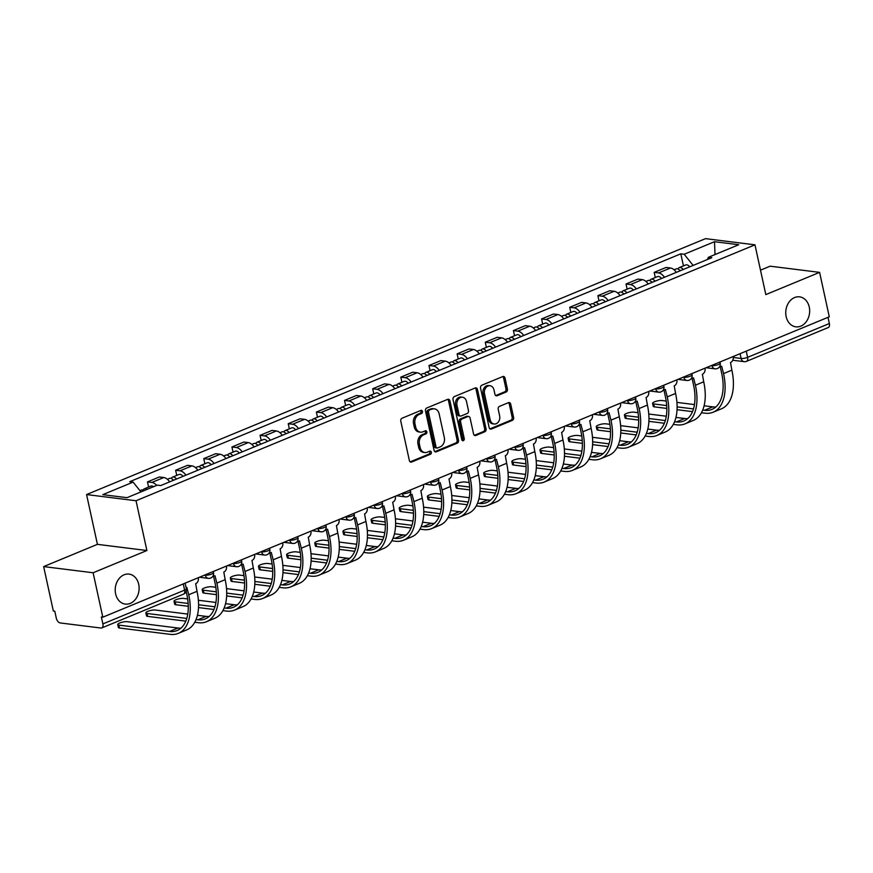<?xml version="1.0" encoding="UTF-8"?>
<svg xmlns="http://www.w3.org/2000/svg" width="873" height="873" viewBox="0 0 873 873"><rect width="100%" height="100%" fill="white"/><g stroke="black" fill="none" stroke-linecap="round" stroke-linejoin="round"><path stroke-width="1.31" d="M422.456 411.445A1.626 1.277 97.1 0 0 420.884 410.419L402.071 418.211A2.313 1.822 97.1 0 0 400.772 421.124L409.372 460.573A2.313 1.822 97.1 0 0 411.62 462.035L430.444 454.255A1.626 1.277 97.1 0 0 429.767 451.177L427.334 452.192A7.421 5.838 97.1 0 1 424.889 452.53A7.421 5.838 97.1 0 1 420.142 447.522L419.422 444.237A7.421 5.838 97.1 0 1 423.558 434.874L426.002 433.87A1.626 1.277 97.1 0 0 425.326 430.804L422.892 431.808A7.421 5.838 97.1 0 1 420.448 432.157A7.421 5.838 97.1 0 1 415.701 427.137L414.981 423.852A7.421 5.838 97.1 0 1 419.116 414.5L421.55 413.496A1.626 1.277 97.1 0 0 422.456 411.445M420.448 432.157L419.007 431.971A7.421 5.838 97.1 0 1 414.249 426.962L413.54 423.678A7.421 5.838 97.1 0 1 417.676 414.315L420.109 413.311A1.626 1.277 97.1 0 0 420.644 410.528M410.157 461.861A2.313 1.822 97.1 0 0 410.179 461.85L429.003 454.069A1.626 1.277 97.1 0 0 429.527 451.286M424.889 452.53L423.449 452.356A7.421 5.838 97.1 0 1 418.702 447.336L417.981 444.051A7.421 5.838 97.1 0 1 422.117 434.699L424.551 433.695A1.626 1.277 97.1 0 0 425.086 430.902M786.158 316.615A15.114 11.906 97.1 0 0 795.838 326.829A15.114 11.906 97.1 0 0 809.26 307.067A15.114 11.906 97.1 0 0 799.581 296.853A15.114 11.906 97.1 0 0 786.158 316.615M115.618 593.88A15.114 11.906 97.1 0 0 125.297 604.094A15.114 11.906 97.1 0 0 138.72 584.332A15.114 11.906 97.1 0 0 129.04 574.107A15.114 11.906 97.1 0 0 115.618 593.88M506.133 392.021A2.313 1.822 97.1 0 0 507.42 389.096L505.009 378.031A2.313 1.822 97.1 0 0 502.761 376.569L481.863 385.211A2.313 1.822 97.1 0 0 480.565 388.136L489.164 427.584A2.313 1.822 97.1 0 0 491.412 429.036L512.309 420.393A2.313 1.822 97.1 0 0 513.608 417.469L510.694 404.101A2.313 1.822 97.1 0 0 508.446 402.649L499.498 406.349A2.313 1.822 97.1 0 0 498.21 409.273L499.651 415.897A6.198 4.889 97.1 0 1 494.151 424.005A6.198 4.889 97.1 0 1 490.179 419.815L484.515 393.854A6.198 4.889 97.1 0 1 490.015 385.735A6.198 4.889 97.1 0 1 493.987 389.925L494.936 394.258A2.313 1.822 97.1 0 0 497.184 395.72L506.133 392.021L504.681 391.835A2.313 1.822 97.1 0 0 505.98 388.911L503.568 377.845A2.313 1.822 97.1 0 0 502.783 376.558M146.893 550.525L97.427 544.348L43.65 566.588L93.116 572.764L146.893 550.525L136.035 500.742L754.97 244.822L765.828 294.605L819.594 272.365L829.285 316.801L102.807 617.189L101.366 617.004L102.872 623.922L184.618 590.126A4.725 1.189 -12.3 0 0 186.342 588.762L185.12 583.153M93.116 572.764L102.807 617.189M449.922 400.805A2.313 1.822 97.1 0 0 447.674 399.343L426.777 407.986A2.313 1.822 97.1 0 0 425.478 410.91L434.077 450.359A2.313 1.822 97.1 0 0 436.325 451.81L457.234 443.168A2.313 1.822 97.1 0 0 458.521 440.254L449.922 400.805L448.482 400.631A2.313 1.822 97.1 0 0 447.696 399.343M454.32 396.604L475.218 387.961A2.313 1.822 97.1 0 1 477.466 389.413L486.065 428.861A2.313 1.822 97.1 0 1 484.777 431.786L475.829 435.485A2.313 1.822 97.1 0 1 473.581 434.023L470.089 418.025A2.313 1.822 97.1 0 0 467.841 416.574L461.904 419.018A2.313 1.822 97.1 0 0 460.617 421.943L464.25 438.595A1.626 1.277 97.1 0 1 461.762 439.621L453.022 399.528A2.313 1.822 97.1 0 1 454.32 396.604M43.65 566.588L53.34 611.013L54.781 611.187L56.287 618.106A4.725 2.652 -112.5 0 0 60.15 622.94L100.962 628.036A4.725 2.652 -112.5 0 0 101.792 627.927A4.725 2.652 -112.5 0 0 102.872 623.922M97.427 544.348L86.569 494.565L705.504 238.645L754.97 244.822M819.594 272.365L770.128 266.189L760.492 270.172M827.997 317.325L829.35 323.534A4.725 2.652 67.5 0 1 828.27 327.539L746.524 361.335A4.725 2.652 -112.5 0 0 747.604 357.341L829.35 323.534M169.689 481.863A10.858 6.1 -112.5 0 0 163.775 477.52L151.869 482.442A10.858 6.1 67.5 0 1 156.682 485.41M151.869 482.442L147.472 481.896L148.596 487.047M163.775 477.52L159.377 476.974L147.472 481.896M176.739 475.403L175.626 470.252L180.024 470.809A10.858 6.1 67.5 0 1 185.927 475.141M197.833 470.22A10.858 6.1 -112.5 0 0 191.929 465.887L187.531 465.331L175.626 470.252M204.893 463.759L203.769 458.62L208.167 459.165A10.858 6.1 67.5 0 1 214.081 463.508M225.987 458.576A10.858 6.1 -112.5 0 0 220.083 454.244L215.686 453.698L203.769 458.62M233.047 452.127L231.923 446.976L236.321 447.533A10.858 6.1 67.5 0 1 242.225 451.865M254.141 446.943A10.858 6.1 -112.5 0 0 248.227 442.6L243.829 442.054L231.923 446.976M261.191 440.483L260.067 435.343L264.464 435.889A10.858 6.1 67.5 0 1 270.379 440.221M282.285 435.3A10.858 6.1 -112.5 0 0 276.381 430.967L271.983 430.411L260.067 435.343M289.345 428.85L288.221 423.7L292.619 424.245A10.858 6.1 67.5 0 1 298.522 428.588M310.439 423.667A10.858 6.1 -112.5 0 0 304.524 419.324L300.126 418.778L288.221 423.7M317.488 417.207L316.375 412.056L320.773 412.613A10.858 6.1 67.5 0 1 326.677 416.945M338.582 412.023A10.858 6.1 -112.5 0 0 332.678 407.68L328.281 407.134L316.375 412.056M345.643 405.563L344.519 400.423L348.916 400.969A10.858 6.1 67.5 0 1 354.82 405.312M366.736 400.38A10.858 6.1 -112.5 0 0 360.833 396.047L356.424 395.491L344.519 400.423M373.797 393.93L372.673 388.78L377.071 389.325A10.858 6.1 67.5 0 1 382.974 393.668M394.88 388.747A10.858 6.1 -112.5 0 0 388.976 384.404L384.578 383.858L372.673 388.78M401.94 382.287L400.816 377.136L405.214 377.693A10.858 6.1 67.5 0 1 411.128 382.025M423.034 377.103A10.858 6.1 -112.5 0 0 417.13 372.76L412.733 372.214L400.816 377.136M430.094 370.643L428.97 365.503L433.368 366.049A10.858 6.1 67.5 0 1 439.272 370.392M451.188 365.46A10.858 6.1 -112.5 0 0 445.274 361.127L440.876 360.582L428.97 365.503M458.238 359.01L457.114 353.86L461.522 354.405A10.858 6.1 67.5 0 1 467.426 358.748M479.332 353.827A10.858 6.1 -112.5 0 0 473.428 349.484L469.03 348.938L457.114 353.86M486.392 347.367L485.268 342.227L489.666 342.773A10.858 6.1 67.5 0 1 495.569 347.105M507.486 342.183A10.858 6.1 -112.5 0 0 501.571 337.851L497.174 337.294L485.268 342.227M514.535 335.734L513.422 330.583L517.82 331.129A10.858 6.1 67.5 0 1 523.724 335.472M535.629 330.54A10.858 6.1 -112.5 0 0 529.725 326.207L525.328 325.662L513.422 330.583M542.69 324.09L541.566 318.94L545.963 319.496A10.858 6.1 67.5 0 1 551.878 323.828M563.783 318.907A10.858 6.1 -112.5 0 0 557.88 314.564L553.482 314.018L541.566 318.94M570.844 312.447L569.72 307.307L574.118 307.853A10.858 6.1 67.5 0 1 580.021 312.185M591.938 307.263A10.858 6.1 -112.5 0 0 586.023 302.931L581.625 302.374L569.72 307.307M598.987 300.814L597.863 295.663L602.261 296.209A10.858 6.1 67.5 0 1 608.175 300.552M620.081 295.631A10.858 6.1 -112.5 0 0 614.177 291.287L609.78 290.742L597.863 295.663M627.141 289.17L626.017 284.02L630.415 284.576A10.858 6.1 67.5 0 1 636.319 288.908M648.235 283.987A10.858 6.1 -112.5 0 0 642.321 279.644L637.923 279.098L626.017 284.02M655.285 277.527L654.172 272.387L658.569 272.933A10.858 6.1 67.5 0 1 664.473 277.276M676.379 272.343A10.858 6.1 -112.5 0 0 670.475 268.011L666.077 267.454L654.172 272.387M693.129 265.425L684.192 254.25L714.507 241.712L738.744 244.735L708.429 257.273L711.811 257.699L160.73 485.563L157.336 485.137L127.022 497.675L102.796 494.653L133.111 482.114L140.946 491.914M684.192 254.25L680.809 253.825L129.728 481.689L133.111 482.114M136.035 500.742L86.569 494.565M683.439 265.894L680.809 253.825M708.429 257.273L707.37 259.532M715.02 254.545L714.507 241.712M434.863 451.647A2.313 1.822 97.1 0 0 434.885 451.636L455.782 442.993A2.313 1.822 97.1 0 0 457.081 440.068L448.482 400.631M429.396 410.255A1.626 1.277 97.1 0 0 428.49 412.296L436.031 446.921A1.626 1.277 97.1 0 0 437.613 447.936L440.178 446.878A7.421 5.838 97.1 0 0 444.313 437.526L439.152 413.857A7.421 5.838 97.1 0 0 434.405 408.848A7.421 5.838 97.1 0 0 431.96 409.186L427.945 410.07A1.626 1.277 97.1 0 0 427.039 412.121L428.49 412.296M437.078 448.013L435.627 447.838A1.626 1.277 97.1 0 1 434.59 446.736L427.039 412.121M434.405 408.848L432.964 408.662A7.421 5.838 97.1 0 0 430.52 409.011L431.96 409.186M427.945 410.07L430.52 409.011M475.829 435.485L474.388 435.3A2.313 1.822 97.1 0 0 474.388 435.3L483.326 431.6A2.313 1.822 97.1 0 0 484.624 428.676L476.025 389.238A2.313 1.822 97.1 0 0 475.239 387.95M468.605 416.465L467.164 416.279A2.313 1.822 97.1 0 0 466.4 416.388L460.464 418.844A2.313 1.822 97.1 0 0 459.176 421.768L462.799 438.421L464.25 438.595M462.123 440.341A1.626 1.277 97.1 0 0 462.799 438.421M466.477 401.427A6.198 4.889 97.1 0 0 462.504 397.237A6.198 4.889 97.1 0 0 456.994 405.345L458.991 414.5A2.313 1.822 97.1 0 0 461.239 415.952L467.175 413.496A2.313 1.822 97.1 0 0 468.463 410.572L466.477 401.427M462.504 397.237L461.064 397.051A6.198 4.889 97.1 0 0 455.553 405.17L456.994 405.345M460.475 416.061L459.034 415.886A2.313 1.822 97.1 0 1 457.55 414.315L455.553 405.17M495.722 395.545A2.313 1.822 97.1 0 0 495.744 395.534L504.681 391.835M490.015 385.735L488.574 385.56A6.198 4.889 97.1 0 0 483.075 393.668L484.515 393.854M494.151 424.005L492.699 423.831A6.198 4.889 97.1 0 1 488.738 419.64L483.075 393.668M491.412 429.036L489.971 428.861A2.313 1.822 97.1 0 0 489.971 428.861L510.869 420.219A2.313 1.822 97.1 0 0 512.167 417.294L509.254 403.926A2.313 1.822 97.1 0 0 508.468 402.639M147.068 489.382A5.904 3.317 -112.5 0 0 144.372 488.793A5.904 3.317 -112.5 0 0 143.139 490.157M153.561 486.698A5.904 3.317 -112.5 0 0 150.876 486.097L144.372 488.793M144.001 490.659A5.904 3.317 -112.5 0 0 141.306 490.059L139.92 490.626M186.08 587.584A4.725 3.721 97.1 0 0 186.822 587.376L188.721 594.742A45.56 25.601 67.5 0 1 178.299 633.372A45.56 25.601 67.5 0 1 170.279 634.355L119.514 628.014A5.434 1.364 167.7 0 1 118.368 627.458L117.735 624.555A5.434 1.364 -12.3 0 0 118.881 625.112L169.646 631.452A42.493 23.877 -112.5 0 0 177.121 630.535A42.493 23.877 -112.5 0 0 186.844 594.513L186.167 591.381M180.984 628.124A42.493 23.877 -112.5 0 1 177.95 628.025L127.185 621.685A5.434 1.364 -12.3 0 0 121.14 622.482A5.434 1.364 -12.3 0 0 117.735 624.555M198.291 577.708L198.302 577.762A4.725 3.721 97.1 0 1 195.661 583.721L197.025 591.316A45.56 25.601 67.5 0 1 186.604 629.946L178.299 633.372M174.316 479.943A2.837 1.593 -112.5 0 0 173.694 479.986A2.837 1.593 -112.5 0 0 173.378 480.205M176.521 479.037A5.904 3.317 -112.5 0 0 172.527 477.149A5.904 3.317 -112.5 0 0 171.294 478.513M183.014 476.352A5.904 3.317 -112.5 0 0 179.02 474.465L172.527 477.149M173.454 480.303A5.904 3.317 -112.5 0 0 169.46 478.415L167.365 479.288M202.471 468.31A2.837 1.593 -112.5 0 0 201.849 468.343A2.837 1.593 -112.5 0 0 201.521 468.572M204.664 467.393A5.904 3.317 -112.5 0 0 200.67 465.505A5.904 3.317 -112.5 0 0 199.448 466.869M211.168 464.709A5.904 3.317 -112.5 0 0 207.174 462.821L200.67 465.505M201.598 468.659A5.904 3.317 -112.5 0 0 197.604 466.771L195.508 467.644M213.514 576.082A11.916 6.7 67.5 0 1 213.088 576.3A11.916 6.7 67.5 0 1 212.739 576.42M185.807 621.14L147.668 616.382A5.434 1.364 167.7 0 1 146.511 615.814L145.878 612.911A5.434 1.364 -12.3 0 0 147.035 613.479L186.778 618.433M187.76 614.09L155.339 610.041A5.434 1.364 -12.3 0 0 149.294 610.838A5.434 1.364 -12.3 0 0 145.878 612.911M213.416 575.962L213.056 575.918A4.725 3.721 97.1 0 0 213.416 575.962A4.725 3.721 97.1 0 0 214.976 575.744L216.875 583.109A45.56 25.601 67.5 0 1 206.443 621.74A45.56 25.601 67.5 0 1 198.433 622.711L194.755 622.253M196.021 619.59L197.8 619.819A42.493 23.877 -112.5 0 0 205.275 618.902A42.493 23.877 -112.5 0 0 214.998 582.869L213.492 575.973M226.434 566.064L226.445 566.13A4.725 3.721 97.1 0 1 223.815 572.088L225.169 579.672A45.56 25.601 67.5 0 1 214.747 618.302L206.443 621.74M197.407 615.301L206.104 616.382A42.493 23.877 -112.5 0 0 209.138 616.48M188.284 606.299L175.811 604.738A5.434 1.364 167.7 0 1 174.665 604.181L174.033 601.279A5.434 1.364 -12.3 0 0 175.189 601.835L188.153 603.45M187.651 598.922L183.483 598.409A5.434 1.364 -12.3 0 0 177.437 599.205A5.434 1.364 -12.3 0 0 174.033 601.279M241.221 564.253A4.725 3.721 97.1 0 0 241.559 564.318A4.725 3.721 97.1 0 0 243.12 564.1L245.018 571.466A45.56 25.601 67.5 0 1 234.597 610.096A45.56 25.601 67.5 0 1 226.587 611.078L222.899 610.62M224.175 607.957L225.954 608.175A42.493 23.877 -112.5 0 0 233.429 607.259A42.493 23.877 -112.5 0 0 243.152 571.237L241.646 564.329M254.589 554.431L254.6 554.486A4.725 3.721 97.1 0 1 251.959 560.444L253.323 568.028A45.56 25.601 67.5 0 1 242.901 606.659L234.597 610.096M213.961 609.496L198.498 607.575M198.378 600.264L215.915 602.457M225.55 603.658L234.248 604.738A42.493 23.877 -112.5 0 0 237.281 604.847M198.564 604.76L214.922 606.8M230.614 456.666A2.837 1.593 -112.5 0 0 230.003 456.71A2.837 1.593 -112.5 0 0 229.675 456.928M232.818 455.761A5.904 3.317 -112.5 0 0 228.824 453.873A5.904 3.317 -112.5 0 0 227.591 455.237M239.311 453.065A5.904 3.317 -112.5 0 0 235.317 451.177L228.824 453.873M229.752 457.026A5.904 3.317 -112.5 0 0 225.758 455.139L223.663 456.001M241.232 564.656L241.679 564.471A11.916 6.7 67.5 0 1 241.232 564.656A11.916 6.7 67.5 0 1 240.883 564.787M258.768 445.023A2.837 1.593 -112.5 0 0 258.146 445.066A2.837 1.593 -112.5 0 0 257.819 445.285M260.972 444.117A5.904 3.317 -112.5 0 0 256.978 442.229A5.904 3.317 -112.5 0 0 255.745 443.593M267.465 441.432A5.904 3.317 -112.5 0 0 263.471 439.545L256.978 442.229M257.895 445.383A5.904 3.317 -112.5 0 0 253.912 443.495L251.817 444.368M269.386 553.024L269.822 552.838A11.916 6.7 67.5 0 1 269.386 553.024A11.916 6.7 67.5 0 1 269.037 553.144M286.922 433.39A2.837 1.593 -112.5 0 0 286.3 433.423A2.837 1.593 -112.5 0 0 285.973 433.652M289.116 432.473A5.904 3.317 -112.5 0 0 285.122 430.585A5.904 3.317 -112.5 0 0 283.889 431.96M295.609 429.789A5.904 3.317 -112.5 0 0 291.626 427.901L285.122 430.585M286.049 433.75A5.904 3.317 -112.5 0 0 282.055 431.862L279.96 432.724M297.966 541.162A11.916 6.7 67.5 0 1 297.529 541.38A11.916 6.7 67.5 0 1 297.191 541.5M216.428 594.655L203.966 593.094A5.434 1.364 167.7 0 1 202.809 592.538L202.176 589.635A5.434 1.364 -12.3 0 0 203.333 590.192L216.308 591.818M215.806 587.289L211.637 586.765A5.434 1.364 -12.3 0 0 205.592 587.562A5.434 1.364 -12.3 0 0 202.176 589.635M269.713 552.674L269.353 552.631A4.725 3.721 97.1 0 0 269.713 552.674A4.725 3.721 97.1 0 0 271.274 552.456L273.173 559.822A45.56 25.601 67.5 0 1 262.751 598.452A45.56 25.601 67.5 0 1 254.73 599.435L251.053 598.976M252.319 596.314L254.098 596.532A42.493 23.877 -112.5 0 0 261.573 595.615A42.493 23.877 -112.5 0 0 271.296 559.593L269.79 552.685M282.732 542.788L282.743 542.842A4.725 3.721 97.1 0 1 280.113 548.801L281.477 556.396A45.56 25.601 67.5 0 1 271.045 595.026L262.751 598.452M242.105 597.863L226.653 595.932M226.522 588.62L244.058 590.814M253.705 592.014L262.402 593.105A42.493 23.877 -112.5 0 0 265.436 593.204M226.718 593.116L243.076 595.157M244.582 583.011L232.12 581.462A5.434 1.364 167.7 0 1 230.963 580.894L230.33 578.002A5.434 1.364 -12.3 0 0 231.487 578.559L244.451 580.174M243.96 575.645L239.78 575.121A5.434 1.364 -12.3 0 0 233.735 575.918A5.434 1.364 -12.3 0 0 230.33 578.002M297.857 541.042L297.507 540.998A4.725 3.721 97.1 0 0 297.857 541.042A4.725 3.721 97.1 0 0 299.417 540.824L301.327 548.189A45.56 25.601 67.5 0 1 290.895 586.82A45.56 25.601 67.5 0 1 282.885 587.802L279.207 587.343M280.473 584.67L282.252 584.899A42.493 23.877 -112.5 0 0 289.727 583.982A42.493 23.877 -112.5 0 0 299.45 547.949L297.944 541.053M310.886 531.144L310.897 531.21A4.725 3.721 97.1 0 1 308.267 537.168L309.62 544.752A45.56 25.601 67.5 0 1 299.199 583.382L290.895 586.82M270.259 586.22L254.796 584.288M254.676 576.988L272.212 579.17M281.848 580.381L290.545 581.462A42.493 23.877 -112.5 0 0 293.59 581.56M254.861 581.473L271.23 583.524M272.725 571.379L260.263 569.818A5.434 1.364 167.7 0 1 259.106 569.261L258.473 566.359A5.434 1.364 -12.3 0 0 259.63 566.915L272.605 568.541M272.103 564.002L267.935 563.489A5.434 1.364 -12.3 0 0 261.889 564.285A5.434 1.364 -12.3 0 0 258.473 566.359M325.662 529.333A4.725 3.721 97.1 0 0 326.011 529.398A4.725 3.721 97.1 0 0 327.571 529.18L329.47 536.546A45.56 25.601 67.5 0 1 319.049 575.176A45.56 25.601 67.5 0 1 311.028 576.158L307.351 575.7M308.627 573.037L310.395 573.255A42.493 23.877 -112.5 0 0 317.87 572.339A42.493 23.877 -112.5 0 0 327.593 536.317L326.087 529.409M339.03 519.511L339.051 519.566A4.725 3.721 97.1 0 1 336.411 525.524L337.775 533.119A45.56 25.601 67.5 0 1 327.342 571.739L319.049 575.176M298.413 574.587L282.95 572.655M282.819 565.344L300.367 567.537M310.002 568.738L318.7 569.818A42.493 23.877 -112.5 0 0 321.733 569.927M283.016 569.84L299.374 571.88M315.066 421.746A2.837 1.593 -112.5 0 0 314.444 421.79A2.837 1.593 -112.5 0 0 314.127 422.008M317.27 420.841A5.904 3.317 -112.5 0 0 313.276 418.953A5.904 3.317 -112.5 0 0 312.043 420.317M323.763 418.156A5.904 3.317 -112.5 0 0 319.769 416.268L313.276 418.953M314.204 422.106A5.904 3.317 -112.5 0 0 310.21 420.219L308.114 421.081M326.12 529.529A11.916 6.7 67.5 0 1 325.684 529.736A11.916 6.7 67.5 0 1 325.334 529.867M300.879 559.735L288.417 558.174A5.434 1.364 167.7 0 1 287.261 557.618L286.628 554.715A5.434 1.364 -12.3 0 0 287.784 555.283L300.749 556.898M300.257 552.369L296.078 551.845A5.434 1.364 -12.3 0 0 290.043 552.642A5.434 1.364 -12.3 0 0 286.628 554.715M353.816 517.7A4.725 3.721 97.1 0 0 354.165 517.765A4.725 3.721 97.1 0 0 355.715 517.536L357.624 524.902A45.56 25.601 67.5 0 1 347.192 563.532A45.56 25.601 67.5 0 1 339.182 564.515L335.505 564.056M336.771 561.394L338.549 561.612A42.493 23.877 -112.5 0 0 346.024 560.695A42.493 23.877 -112.5 0 0 355.748 524.673L354.242 517.765M367.184 507.868L367.195 507.922A4.725 3.721 97.1 0 1 364.565 513.881L365.918 521.476A45.56 25.601 67.5 0 1 355.497 560.106L347.192 563.532M326.557 562.943L311.094 561.012M310.974 553.7L328.51 555.894M338.157 557.094L346.854 558.185A42.493 23.877 -112.5 0 0 349.887 558.284M311.17 558.196L327.528 560.237M343.22 410.103A2.837 1.593 -112.5 0 0 342.598 410.146A2.837 1.593 -112.5 0 0 342.271 410.375M345.413 409.197A5.904 3.317 -112.5 0 0 341.419 407.309A5.904 3.317 -112.5 0 0 340.197 408.673M351.917 406.512A5.904 3.317 -112.5 0 0 347.923 404.625L341.419 407.309M342.347 410.463A5.904 3.317 -112.5 0 0 338.353 408.575L336.258 409.448M353.838 518.104L354.274 517.918A11.916 6.7 67.5 0 1 353.838 518.104A11.916 6.7 67.5 0 1 353.489 518.224M329.023 548.091L316.561 546.542A5.434 1.364 167.7 0 1 315.415 545.985L314.782 543.082A5.434 1.364 -12.3 0 0 315.928 543.639L328.903 545.254M328.401 540.725L324.232 540.201A5.434 1.364 -12.3 0 0 318.187 541.009A5.434 1.364 -12.3 0 0 314.782 543.082M382.309 506.122L381.948 506.078A4.725 3.721 97.1 0 0 382.309 506.122A4.725 3.721 97.1 0 0 383.869 505.904L385.768 513.269A45.56 25.601 67.5 0 1 375.346 551.9A45.56 25.601 67.5 0 1 367.326 552.882L363.648 552.423M364.925 549.75L366.693 549.979A42.493 23.877 -112.5 0 0 374.179 549.062A42.493 23.877 -112.5 0 0 383.891 513.029L382.396 506.133M395.338 496.224L395.349 496.29A4.725 3.721 97.1 0 1 392.708 502.248L394.072 509.832A45.56 25.601 67.5 0 1 383.651 548.462L375.346 551.9M354.711 551.299L339.248 549.368M339.128 542.068L356.664 544.25M366.3 545.461L374.997 546.542A42.493 23.877 -112.5 0 0 378.031 546.64M339.313 546.553L355.671 548.604M371.363 398.47A2.837 1.593 -112.5 0 0 370.741 398.503A2.837 1.593 -112.5 0 0 370.425 398.732M373.568 397.553A5.904 3.317 -112.5 0 0 369.574 395.665A5.904 3.317 -112.5 0 0 368.341 397.04M380.061 394.869A5.904 3.317 -112.5 0 0 376.067 392.981L369.574 395.665M370.501 398.83A5.904 3.317 -112.5 0 0 366.507 396.942L364.412 397.804M382.418 506.253A11.916 6.7 67.5 0 1 381.981 506.46A11.916 6.7 67.5 0 1 381.632 506.58M357.177 536.459L344.715 534.898A5.434 1.364 167.7 0 1 343.558 534.341L342.925 531.439A5.434 1.364 -12.3 0 0 344.082 531.995L357.046 533.621M356.555 529.082L352.386 528.569A5.434 1.364 -12.3 0 0 346.341 529.365A5.434 1.364 -12.3 0 0 342.925 531.439M410.114 494.413A4.725 3.721 97.1 0 0 410.463 494.478A4.725 3.721 97.1 0 0 412.023 494.26L413.922 501.626A45.56 25.601 67.5 0 1 403.501 540.256A45.56 25.601 67.5 0 1 395.48 541.238L391.802 540.78M393.068 538.117L394.847 538.335A42.493 23.877 -112.5 0 0 402.322 537.419A42.493 23.877 -112.5 0 0 412.045 501.397L410.539 494.489M423.481 484.591L423.492 484.646A4.725 3.721 97.1 0 1 420.862 490.604L422.226 498.199A45.56 25.601 67.5 0 1 411.794 536.83L403.501 540.256M382.854 539.667L367.391 537.735M367.271 530.424L384.807 532.617M394.454 533.818L403.151 534.909A42.493 23.877 -112.5 0 0 406.185 535.007M367.468 534.92L383.825 536.96M399.518 386.826A2.837 1.593 -112.5 0 0 398.896 386.87A2.837 1.593 -112.5 0 0 398.568 387.088M401.711 385.921A5.904 3.317 -112.5 0 0 397.728 384.033A5.904 3.317 -112.5 0 0 396.495 385.397M408.215 383.236A5.904 3.317 -112.5 0 0 404.221 381.348L397.728 384.033M398.645 387.186A5.904 3.317 -112.5 0 0 394.651 385.299L392.555 386.161M410.561 494.609A11.916 6.7 67.5 0 1 410.135 494.816A11.916 6.7 67.5 0 1 409.786 494.947M385.331 524.815L372.869 523.265A5.434 1.364 167.7 0 1 371.712 522.698L371.08 519.795A5.434 1.364 -12.3 0 0 372.236 520.363L385.2 521.978M384.709 517.449L380.53 516.925A5.434 1.364 -12.3 0 0 374.484 517.722A5.434 1.364 -12.3 0 0 371.08 519.795M438.268 482.78A4.725 3.721 97.1 0 0 438.606 482.845A4.725 3.721 97.1 0 0 440.167 482.627L442.065 489.993A45.56 25.601 67.5 0 1 431.644 528.612A45.56 25.601 67.5 0 1 423.634 529.595L419.957 529.136M421.223 526.474L423.001 526.703A42.493 23.877 -112.5 0 0 430.476 525.786A42.493 23.877 -112.5 0 0 440.199 489.753L438.693 482.845M451.636 472.948L451.647 473.013A4.725 3.721 97.1 0 1 449.006 478.961L450.37 486.556A45.56 25.601 67.5 0 1 439.948 525.186L431.644 528.612M411.008 528.023L395.545 526.092M395.425 518.78L412.962 520.974M422.597 522.174L431.295 523.265A42.493 23.877 -112.5 0 0 434.328 523.364M395.611 523.276L411.98 525.317M427.661 375.183A2.837 1.593 -112.5 0 0 427.05 375.226A2.837 1.593 -112.5 0 0 426.722 375.455M429.865 374.277A5.904 3.317 -112.5 0 0 425.871 372.389A5.904 3.317 -112.5 0 0 424.638 373.753M436.358 371.592A5.904 3.317 -112.5 0 0 432.364 369.705L425.871 372.389M426.799 375.543A5.904 3.317 -112.5 0 0 422.805 373.655L420.71 374.528M438.279 483.184L438.726 482.998A11.916 6.7 67.5 0 1 438.279 483.184A11.916 6.7 67.5 0 1 437.93 483.304M413.475 513.182L401.013 511.622A5.434 1.364 167.7 0 1 399.856 511.065L399.223 508.162A5.434 1.364 -12.3 0 0 400.38 508.719L413.355 510.334M412.853 505.805L408.684 505.281A5.434 1.364 -12.3 0 0 402.639 506.089A5.434 1.364 -12.3 0 0 399.223 508.162M466.76 471.202L466.4 471.158A4.725 3.721 97.1 0 0 466.76 471.202A4.725 3.721 97.1 0 0 468.321 470.984L470.22 478.349A45.56 25.601 67.5 0 1 459.798 516.98A45.56 25.601 67.5 0 1 451.778 517.962L448.1 517.503M449.366 514.841L451.145 515.059A42.493 23.877 -112.5 0 0 458.62 514.142A42.493 23.877 -112.5 0 0 468.343 478.12L466.837 471.213M479.779 461.315L479.801 461.37A4.725 3.721 97.1 0 1 477.16 467.328L478.524 474.912A45.56 25.601 67.5 0 1 468.092 513.542L459.798 516.98M439.163 516.38L423.7 514.448M423.569 507.148L441.116 509.341M450.752 510.541L459.449 511.622A42.493 23.877 -112.5 0 0 462.483 511.72M423.765 511.643L440.123 513.684M455.815 363.55A2.837 1.593 -112.5 0 0 455.193 363.583A2.837 1.593 -112.5 0 0 454.877 363.812M458.019 362.644A5.904 3.317 -112.5 0 0 454.025 360.756A5.904 3.317 -112.5 0 0 452.792 362.12M464.512 359.949A5.904 3.317 -112.5 0 0 460.518 358.061L454.025 360.756M454.953 363.91A5.904 3.317 -112.5 0 0 450.959 362.022L448.864 362.884M466.869 471.333A11.916 6.7 67.5 0 1 466.433 471.54A11.916 6.7 67.5 0 1 466.084 471.671M441.629 501.539L429.167 499.978A5.434 1.364 167.7 0 1 428.01 499.421L427.377 496.519A5.434 1.364 -12.3 0 0 428.534 497.075L441.498 498.701M441.007 494.173L436.827 493.649A5.434 1.364 -12.3 0 0 430.793 494.445A5.434 1.364 -12.3 0 0 427.377 496.519M494.565 459.493A4.725 3.721 97.1 0 0 494.915 459.558A4.725 3.721 97.1 0 0 496.464 459.34L498.374 466.706A45.56 25.601 67.5 0 1 487.942 505.336A45.56 25.601 67.5 0 1 479.932 506.318L476.254 505.86M477.52 503.197L479.299 503.415A42.493 23.877 -112.5 0 0 486.774 502.499A42.493 23.877 -112.5 0 0 496.497 466.477L494.991 459.569M507.933 449.671L507.944 449.726A4.725 3.721 97.1 0 1 505.314 455.684L506.667 463.279A45.56 25.601 67.5 0 1 496.246 501.91L487.942 505.336M467.306 504.747L451.843 502.815M451.723 495.504L469.259 497.697M478.895 498.898L487.592 499.989A42.493 23.877 -112.5 0 0 490.637 500.087M451.908 500L468.277 502.04M483.969 351.906A2.837 1.593 -112.5 0 0 483.347 351.95A2.837 1.593 -112.5 0 0 483.02 352.168M486.163 351.001A5.904 3.317 -112.5 0 0 482.169 349.113A5.904 3.317 -112.5 0 0 480.947 350.477M492.656 348.316A5.904 3.317 -112.5 0 0 488.673 346.428L482.169 349.113M483.096 352.266A5.904 3.317 -112.5 0 0 479.102 350.379L477.007 351.252M495.013 459.689A11.916 6.7 67.5 0 1 494.587 459.896A11.916 6.7 67.5 0 1 494.238 460.027M469.772 489.895L457.31 488.345A5.434 1.364 167.7 0 1 456.164 487.778L455.531 484.875A5.434 1.364 -12.3 0 0 456.677 485.443L469.652 487.058M469.15 482.529L464.982 482.005A5.434 1.364 -12.3 0 0 458.936 482.802A5.434 1.364 -12.3 0 0 455.531 484.875M522.709 447.86A4.725 3.721 97.1 0 0 523.058 447.925A4.725 3.721 97.1 0 0 524.618 447.707L526.517 455.073A45.56 25.601 67.5 0 1 516.096 493.703A45.56 25.601 67.5 0 1 508.075 494.685L504.398 494.216M505.674 491.554L507.442 491.783A42.493 23.877 -112.5 0 0 514.917 490.866A42.493 23.877 -112.5 0 0 524.64 454.833L523.134 447.936M536.087 438.028L536.098 438.093A4.725 3.721 97.1 0 1 533.458 444.051L534.822 451.636A45.56 25.601 67.5 0 1 524.4 490.266L516.096 493.703M495.46 493.103L479.997 491.172M479.866 483.871L497.414 486.054M507.049 487.265L515.747 488.345A42.493 23.877 -112.5 0 0 518.78 488.444M480.063 488.356L496.421 490.397M512.113 340.274A2.837 1.593 -112.5 0 0 511.491 340.306A2.837 1.593 -112.5 0 0 511.174 340.535M514.317 339.357A5.904 3.317 -112.5 0 0 510.323 337.469A5.904 3.317 -112.5 0 0 509.09 338.844M520.81 336.672A5.904 3.317 -112.5 0 0 516.816 334.785L510.323 337.469M511.251 340.623A5.904 3.317 -112.5 0 0 507.257 338.746L505.161 339.608M522.731 448.264L523.167 448.078A11.916 6.7 67.5 0 1 522.731 448.264A11.916 6.7 67.5 0 1 522.381 448.384M497.926 478.262L485.464 476.702A5.434 1.364 167.7 0 1 484.308 476.145L483.675 473.242A5.434 1.364 -12.3 0 0 484.831 473.799L497.796 475.425M497.304 470.885L493.136 470.372A5.434 1.364 -12.3 0 0 487.09 471.169A5.434 1.364 -12.3 0 0 483.675 473.242M551.212 436.282L550.852 436.238A4.725 3.721 97.1 0 0 551.212 436.282A4.725 3.721 97.1 0 0 552.773 436.064L554.671 443.429A45.56 25.601 67.5 0 1 544.239 482.06A45.56 25.601 67.5 0 1 536.229 483.042L532.552 482.583M533.818 479.921L535.596 480.139A42.493 23.877 -112.5 0 0 543.071 479.222A42.493 23.877 -112.5 0 0 552.795 443.2L551.289 436.293M564.231 426.395L564.242 426.45A4.725 3.721 97.1 0 1 561.612 432.408L562.965 440.003A45.56 25.601 67.5 0 1 552.544 478.622L544.239 482.06M523.604 481.47L508.141 479.539M508.021 472.228L525.557 474.421M535.204 475.621L543.901 476.702A42.493 23.877 -112.5 0 0 546.935 476.811M508.217 476.723L524.575 478.764M540.267 328.63A2.837 1.593 -112.5 0 0 539.645 328.674A2.837 1.593 -112.5 0 0 539.318 328.892M542.46 327.724A5.904 3.317 -112.5 0 0 538.477 325.836A5.904 3.317 -112.5 0 0 537.244 327.2M548.964 325.029A5.904 3.317 -112.5 0 0 544.97 323.152L538.477 325.836M539.394 328.99A5.904 3.317 -112.5 0 0 535.4 327.102L533.305 327.964M551.31 436.413A11.916 6.7 67.5 0 1 550.885 436.62A11.916 6.7 67.5 0 1 550.536 436.751M526.081 466.619L513.619 465.058A5.434 1.364 167.7 0 1 512.462 464.501L511.829 461.599A5.434 1.364 -12.3 0 0 512.986 462.155L525.95 463.781M525.448 459.253L521.279 458.729A5.434 1.364 -12.3 0 0 515.234 459.525A5.434 1.364 -12.3 0 0 511.829 461.599M579.356 424.649L579.006 424.594A4.725 3.721 97.1 0 0 579.356 424.649A4.725 3.721 97.1 0 0 580.916 424.42L582.815 431.786A45.56 25.601 67.5 0 1 572.393 470.416A45.56 25.601 67.5 0 1 564.384 471.398L560.695 470.94M561.972 468.277L563.751 468.495A42.493 23.877 -112.5 0 0 571.226 467.579A42.493 23.877 -112.5 0 0 580.949 431.557L579.443 424.649M592.385 414.751L592.396 414.806A4.725 3.721 97.1 0 1 589.755 420.764L591.119 428.359A45.56 25.601 67.5 0 1 580.698 466.99L572.393 470.416M551.758 469.827L536.295 467.895M536.175 460.584L553.711 462.777M563.347 463.978L572.044 465.069A42.493 23.877 -112.5 0 0 575.078 465.167M536.36 465.08L552.729 467.12M568.41 316.986A2.837 1.593 -112.5 0 0 567.799 317.03A2.837 1.593 -112.5 0 0 567.472 317.259M570.615 316.081A5.904 3.317 -112.5 0 0 566.621 314.193A5.904 3.317 -112.5 0 0 565.388 315.557M577.108 313.396A5.904 3.317 -112.5 0 0 573.114 311.508L566.621 314.193M567.548 317.346A5.904 3.317 -112.5 0 0 563.554 315.459L561.459 316.332M579.465 424.769A11.916 6.7 67.5 0 1 579.028 424.987A11.916 6.7 67.5 0 1 578.679 425.107M554.224 454.975L541.762 453.425A5.434 1.364 167.7 0 1 540.605 452.869L539.972 449.966A5.434 1.364 -12.3 0 0 541.129 450.523L554.104 452.138M553.602 447.609L549.433 447.085A5.434 1.364 -12.3 0 0 543.388 447.893A5.434 1.364 -12.3 0 0 539.972 449.966M607.161 412.94A4.725 3.721 97.1 0 0 607.51 413.005A4.725 3.721 97.1 0 0 609.07 412.787L610.969 420.153A45.56 25.601 67.5 0 1 600.548 458.783A45.56 25.601 67.5 0 1 592.527 459.765L588.849 459.307M590.115 456.634L591.894 456.863A42.493 23.877 -112.5 0 0 599.369 455.946A42.493 23.877 -112.5 0 0 609.092 419.913L607.586 413.016M620.528 403.108L620.55 403.173A4.725 3.721 97.1 0 1 617.909 409.131L619.273 416.716A45.56 25.601 67.5 0 1 608.841 455.346L600.548 458.783M579.901 458.183L564.449 456.252M564.318 448.951L581.855 451.134M591.501 452.345L600.198 453.425A42.493 23.877 -112.5 0 0 603.232 453.524M564.515 453.436L580.872 455.488M596.565 305.354A2.837 1.593 -112.5 0 0 595.943 305.386A2.837 1.593 -112.5 0 0 595.626 305.615M598.769 304.437A5.904 3.317 -112.5 0 0 594.775 302.549A5.904 3.317 -112.5 0 0 593.542 303.924M605.262 301.752A5.904 3.317 -112.5 0 0 601.268 299.865L594.775 302.549M595.692 305.714A5.904 3.317 -112.5 0 0 591.708 303.826L589.613 304.688M607.182 413.344L607.619 413.158A11.916 6.7 67.5 0 1 607.182 413.344A11.916 6.7 67.5 0 1 606.833 413.464M582.378 443.342L569.916 441.782A5.434 1.364 167.7 0 1 568.76 441.225L568.127 438.322A5.434 1.364 -12.3 0 0 569.283 438.879L582.247 440.505M581.756 435.965L577.577 435.452A5.434 1.364 -12.3 0 0 571.531 436.249A5.434 1.364 -12.3 0 0 568.127 438.322M635.664 401.362L635.304 401.318A4.725 3.721 97.1 0 0 635.664 401.362A4.725 3.721 97.1 0 0 637.214 401.144L639.123 408.509A45.56 25.601 67.5 0 1 628.691 447.14A45.56 25.601 67.5 0 1 620.681 448.122L617.004 447.663M618.27 445.001L620.048 445.219A42.493 23.877 -112.5 0 0 627.523 444.302A42.493 23.877 -112.5 0 0 637.246 408.28L635.74 401.373M648.683 391.475L648.694 391.53A4.725 3.721 97.1 0 1 646.064 397.488L647.417 405.083A45.56 25.601 67.5 0 1 636.995 443.713L628.691 447.14M608.055 446.55L592.592 444.619M592.472 437.308L610.009 439.501M619.644 440.701L628.342 441.793A42.493 23.877 -112.5 0 0 631.386 441.891M592.658 441.803L609.027 443.844M624.719 293.71A2.837 1.593 -112.5 0 0 624.097 293.754A2.837 1.593 -112.5 0 0 623.769 293.972M626.912 292.804A5.904 3.317 -112.5 0 0 622.918 290.916A5.904 3.317 -112.5 0 0 621.685 292.28M633.405 290.12A5.904 3.317 -112.5 0 0 629.422 288.232L622.918 290.916M623.846 294.07A5.904 3.317 -112.5 0 0 619.852 292.182L617.757 293.044M635.762 401.493A11.916 6.7 67.5 0 1 635.337 401.7A11.916 6.7 67.5 0 1 634.987 401.831M610.522 431.699L598.06 430.149A5.434 1.364 167.7 0 1 596.903 429.581L596.27 426.679A5.434 1.364 -12.3 0 0 597.427 427.246L610.402 428.861M609.9 424.333L605.731 423.809A5.434 1.364 -12.3 0 0 599.686 424.605A5.434 1.364 -12.3 0 0 596.27 426.679M663.458 389.664A4.725 3.721 97.1 0 0 663.807 389.729A4.725 3.721 97.1 0 0 665.368 389.5L667.267 396.877A45.56 25.601 67.5 0 1 656.845 435.496A45.56 25.601 67.5 0 1 648.825 436.478L645.147 436.02M646.424 433.357L648.192 433.575A42.493 23.877 -112.5 0 0 655.667 432.67A42.493 23.877 -112.5 0 0 665.39 396.637L663.884 389.729M676.826 379.831L676.848 379.897A4.725 3.721 97.1 0 1 674.207 385.844L675.571 393.439A45.56 25.601 67.5 0 1 665.139 432.07L656.845 435.496M636.21 434.907L620.747 432.975M620.616 425.664L638.163 427.857M647.799 429.058L656.496 430.149A42.493 23.877 -112.5 0 0 659.53 430.247M620.812 430.16L637.17 432.2M652.862 282.066A2.837 1.593 -112.5 0 0 652.24 282.11A2.837 1.593 -112.5 0 0 651.924 282.339M655.066 281.161A5.904 3.317 -112.5 0 0 651.072 279.273A5.904 3.317 -112.5 0 0 649.839 280.637M661.559 278.476A5.904 3.317 -112.5 0 0 657.565 276.588L651.072 279.273M652 282.426A5.904 3.317 -112.5 0 0 648.006 280.539L645.911 281.412M663.917 389.849A11.916 6.7 67.5 0 1 663.48 390.067A11.916 6.7 67.5 0 1 663.131 390.187M638.676 420.066L626.214 418.505A5.434 1.364 167.7 0 1 625.057 417.949L624.424 415.046A5.434 1.364 -12.3 0 0 625.581 415.603L638.545 417.218M638.054 412.689L633.885 412.165A5.434 1.364 -12.3 0 0 627.84 412.973A5.434 1.364 -12.3 0 0 624.424 415.046M691.612 378.02A4.725 3.721 97.1 0 0 691.962 378.085A4.725 3.721 97.1 0 0 693.511 377.867L695.421 385.233A45.56 25.601 67.5 0 1 684.989 423.863A45.56 25.601 67.5 0 1 676.979 424.845L673.301 424.387M674.567 421.724L676.346 421.943A42.493 23.877 -112.5 0 0 683.821 421.026A42.493 23.877 -112.5 0 0 693.544 384.993L692.038 378.096M704.98 368.199L704.991 368.253A4.725 3.721 97.1 0 1 702.361 374.211L703.714 381.796A45.56 25.601 67.5 0 1 693.293 420.426L684.989 423.863M664.353 423.263L648.89 421.332M648.77 414.031L666.306 416.214M675.953 417.425L684.65 418.505A42.493 23.877 -112.5 0 0 687.684 418.604M648.966 418.527L665.324 420.568M681.016 270.434A2.837 1.593 -112.5 0 0 680.394 270.466A2.837 1.593 -112.5 0 0 680.067 270.695M683.21 269.517A5.904 3.317 -112.5 0 0 679.216 267.64A5.904 3.317 -112.5 0 0 677.994 269.004M689.714 266.832A5.904 3.317 -112.5 0 0 685.72 264.945L679.216 267.64M680.143 270.794A5.904 3.317 -112.5 0 0 676.149 268.906L674.054 269.768M691.634 378.424L692.071 378.238A11.916 6.7 67.5 0 1 691.634 378.424A11.916 6.7 67.5 0 1 691.285 378.544M666.819 408.422L654.357 406.862A5.434 1.364 167.7 0 1 653.211 406.305L652.578 403.402A5.434 1.364 -12.3 0 0 653.724 403.959L666.699 405.585M666.197 401.056L662.029 400.532A5.434 1.364 -12.3 0 0 655.983 401.329A5.434 1.364 -12.3 0 0 652.578 403.402M720.105 366.442L719.756 366.398A4.725 3.721 97.1 0 0 720.105 366.442A4.725 3.721 97.1 0 0 721.665 366.224L723.564 373.589A45.56 25.601 67.5 0 1 713.143 412.22A45.56 25.601 67.5 0 1 705.122 413.202L701.445 412.743M702.721 410.081L704.5 410.299A42.493 23.877 -112.5 0 0 711.975 409.382A42.493 23.877 -112.5 0 0 721.698 373.36L720.192 366.453M733.134 356.555L733.145 356.61A4.725 3.721 97.1 0 1 730.505 362.568L731.869 370.163A45.56 25.601 67.5 0 1 721.447 408.793L713.143 412.22M692.507 411.63L677.044 409.699M676.924 402.388L694.461 404.581M704.096 405.781L712.794 406.873A42.493 23.877 -112.5 0 0 715.827 406.971M677.11 406.883L693.468 408.924M733.265 357.483L741.112 358.465A4.725 1.189 -12.3 0 0 747.604 357.341L746.251 351.132M740.075 353.685L741.112 358.465A4.725 3.721 -82.9 0 0 744.134 361.662A4.725 4.725 0 0 0 746.524 361.335M642.321 279.644L630.415 284.576M614.177 291.287L602.261 296.209M586.023 302.931L574.118 307.853M557.88 314.564L545.963 319.496M529.725 326.207L517.82 331.129M501.571 337.851L489.666 342.773M473.428 349.484L461.522 354.405M445.274 361.127L433.368 366.049M417.13 372.76L405.214 377.693M388.976 384.404L377.071 389.325M360.833 396.047L348.916 400.969M332.678 407.68L320.773 412.613M304.524 419.324L292.619 424.245M276.381 430.967L264.464 435.889M248.227 442.6L236.321 447.533M220.083 454.244L208.167 459.165M191.929 465.887L180.024 470.809M670.475 268.011L658.569 272.933M711.342 365.558L711.986 365.645A4.725 1.189 -12.3 0 0 717.246 364.947A4.725 1.189 -12.3 0 0 720.214 363.146L719.963 362M711.921 365.329L711.986 365.645A4.725 3.721 -82.9 0 0 715.02 368.832A4.725 4.725 0 0 0 720.214 363.146M683.199 377.201L683.843 377.278A4.725 1.189 -12.3 0 0 689.103 376.59A4.725 1.189 -12.3 0 0 692.06 374.779L691.809 373.633M683.766 376.961L683.843 377.278A4.725 3.721 -82.9 0 0 686.865 380.475A4.725 4.725 0 0 0 692.06 374.779M655.045 388.845L655.688 388.921A4.725 1.189 -12.3 0 0 660.948 388.223A4.725 1.189 -12.3 0 0 663.917 386.423L663.666 385.277M655.623 388.605L655.688 388.921A4.725 3.721 -82.9 0 0 658.711 392.119A4.725 4.725 0 0 0 663.917 386.423M626.89 400.478L627.545 400.565A4.725 1.189 -12.3 0 0 632.794 399.867A4.725 1.189 -12.3 0 0 635.762 398.066L635.511 396.92M627.469 400.238L627.545 400.565A4.725 3.721 -82.9 0 0 630.568 403.752A4.725 4.725 0 0 0 635.762 398.066M598.747 412.121L599.391 412.198A4.725 1.189 -12.3 0 0 604.651 411.51A4.725 1.189 -12.3 0 0 607.619 409.699L607.368 408.553M599.325 411.881L599.391 412.198A4.725 3.721 -82.9 0 0 602.414 415.395A4.725 4.725 0 0 0 607.619 409.699M570.593 423.765L571.248 423.841A4.725 1.189 -12.3 0 0 576.496 423.143A4.725 1.189 -12.3 0 0 579.465 421.343L579.214 420.197M571.171 423.525L571.248 423.841A4.725 3.721 -82.9 0 0 574.27 427.039A4.725 4.725 0 0 0 579.465 421.343M542.449 435.398L543.093 435.485A4.725 1.189 -12.3 0 0 548.353 434.787A4.725 1.189 -12.3 0 0 551.31 432.986L551.059 431.84M543.028 435.158L543.093 435.485A4.725 3.721 -82.9 0 0 546.116 438.672A4.725 4.725 0 0 0 551.31 432.986M514.295 447.041L514.939 447.118A4.725 1.189 -12.3 0 0 520.199 446.43A4.725 1.189 -12.3 0 0 523.167 444.619L522.916 443.473M514.874 446.801L514.939 447.118A4.725 3.721 -82.9 0 0 517.962 450.315A4.725 4.725 0 0 0 523.167 444.619M486.152 458.674L486.796 458.762A4.725 1.189 -12.3 0 0 492.045 458.063A4.725 1.189 -12.3 0 0 495.013 456.263L494.762 455.117M486.719 458.445L486.796 458.762A4.725 3.721 -82.9 0 0 489.818 461.948A4.725 4.725 0 0 0 495.013 456.263M457.998 470.318L458.641 470.394A4.725 1.189 -12.3 0 0 463.901 469.707A4.725 1.189 -12.3 0 0 466.869 467.906L466.619 466.749M458.576 470.078L458.641 470.394A4.725 3.721 -82.9 0 0 461.664 473.592A4.725 4.725 0 0 0 466.869 467.906M429.843 481.961L430.498 482.038A4.725 1.189 -12.3 0 0 435.747 481.339A4.725 1.189 -12.3 0 0 438.715 479.539L438.464 478.393M430.422 481.721L430.498 482.038A4.725 3.721 -82.9 0 0 433.521 485.235A4.725 4.725 0 0 0 438.715 479.539M401.7 493.594L402.344 493.681A4.725 1.189 -12.3 0 0 407.604 492.983A4.725 1.189 -12.3 0 0 410.561 491.183L410.321 490.037M402.278 493.354L402.344 493.681A4.725 3.721 -82.9 0 0 405.367 496.868A4.725 4.725 0 0 0 410.561 491.183M373.546 505.238L374.19 505.314A4.725 1.189 -12.3 0 0 379.449 504.627A4.725 1.189 -12.3 0 0 382.418 502.815L382.167 501.669M374.124 504.998L374.19 505.314A4.725 3.721 -82.9 0 0 377.223 508.512A4.725 4.725 0 0 0 382.418 502.815M345.402 516.881L346.046 516.958A4.725 1.189 -12.3 0 0 351.295 516.259A4.725 1.189 -12.3 0 0 354.263 514.459L354.012 513.313M345.97 516.641L346.046 516.958A4.725 3.721 -82.9 0 0 349.069 520.155A4.725 4.725 0 0 0 354.263 514.459M317.248 528.514L317.892 528.601A4.725 1.189 -12.3 0 0 323.152 527.903A4.725 1.189 -12.3 0 0 326.12 526.103L325.869 524.957M317.827 528.274L317.892 528.601A4.725 3.721 -82.9 0 0 320.915 531.788A4.725 4.725 0 0 0 326.12 526.103M289.094 540.158L289.749 540.234A4.725 1.189 -12.3 0 0 294.998 539.547A4.725 1.189 -12.3 0 0 297.966 537.735L297.715 536.589M289.672 539.918L289.749 540.234A4.725 3.721 -82.9 0 0 292.771 543.432A4.725 4.725 0 0 0 297.966 537.735M260.951 551.791L261.594 551.878A4.725 1.189 -12.3 0 0 266.854 551.179A4.725 1.189 -12.3 0 0 269.822 549.379L269.571 548.233M261.529 551.561L261.594 551.878A4.725 3.721 -82.9 0 0 264.617 555.064A4.725 4.725 0 0 0 269.822 549.379M232.796 563.434L233.451 563.511A4.725 1.189 -12.3 0 0 238.7 562.823A4.725 1.189 -12.3 0 0 241.668 561.023L241.417 559.877M233.375 563.194L233.451 563.511A4.725 3.721 -82.9 0 0 236.474 566.708A4.725 4.725 0 0 0 241.668 561.023M204.653 575.078L205.297 575.154A4.725 1.189 -12.3 0 0 210.557 574.456A4.725 1.189 -12.3 0 0 213.514 572.655L213.263 571.509M205.231 574.838L205.297 575.154A4.725 3.721 -82.9 0 0 208.32 578.352A4.725 4.725 0 0 0 213.514 572.655M183.265 583.917L184.618 590.126A4.725 2.652 -112.5 0 1 183.537 594.131A4.725 4.725 0 0 0 186.342 588.762M417.676 414.315L419.116 414.5M413.54 423.678L414.981 423.852M414.249 426.962L415.701 427.137M424.551 433.695L426.002 433.87M422.117 434.699L423.558 434.874M417.981 444.051L419.422 444.237M418.702 447.336L420.142 447.522M429.003 454.069L430.444 454.255M410.179 461.85L411.62 462.035M420.109 413.311L421.55 413.496M457.081 440.068L458.521 440.254M455.782 442.993L457.234 443.168M434.885 451.636L436.325 451.81M434.59 446.736L436.031 446.921M476.025 389.238L477.466 389.413M484.624 428.676L486.065 428.861M483.326 431.6L484.777 431.786M466.4 416.388L467.841 416.574M460.464 418.844L461.904 419.018M459.176 421.768L460.617 421.943M457.55 414.315L458.991 414.5M495.744 395.534L497.184 395.72M488.738 419.64L490.179 419.815M509.254 403.926L510.694 404.101M512.167 417.294L513.608 417.469M510.869 420.219L512.309 420.393M503.568 377.845L505.009 378.031M505.98 388.911L507.42 389.096M118.881 625.112L119.514 628.014M197.025 591.316L188.721 594.742M177.95 628.025L169.646 631.452M147.035 613.479L147.668 616.382M225.169 579.672L216.875 583.109M206.104 616.382L197.8 619.819M175.189 601.835L175.811 604.738M253.323 568.028L245.018 571.466M234.248 604.738L225.954 608.175M203.333 590.192L203.966 593.094M281.477 556.396L273.173 559.822M262.402 593.105L254.098 596.532M231.487 578.559L232.12 581.462M309.62 544.752L301.327 548.189M290.545 581.462L282.252 584.899M259.63 566.915L260.263 569.818M337.775 533.119L329.47 536.546M318.7 569.818L310.395 573.255M287.784 555.283L288.417 558.174M365.918 521.476L357.624 524.902M346.854 558.185L338.549 561.612M315.928 543.639L316.561 546.542M394.072 509.832L385.768 513.269M374.997 546.542L366.693 549.979M344.082 531.995L344.715 534.898M422.226 498.199L413.922 501.626M403.151 534.909L394.847 538.335M372.236 520.363L372.869 523.265M450.37 486.556L442.065 489.993M431.295 523.265L423.001 526.703M400.38 508.719L401.013 511.622M478.524 474.912L470.22 478.349M459.449 511.622L451.145 515.059M428.534 497.075L429.167 499.978M506.667 463.279L498.374 466.706M487.592 499.989L479.299 503.415M456.677 485.443L457.31 488.345M534.822 451.636L526.517 455.073M515.747 488.345L507.442 491.783M484.831 473.799L485.464 476.702M562.965 440.003L554.671 443.429M543.901 476.702L535.596 480.139M512.986 462.155L513.619 465.058M591.119 428.359L582.815 431.786M572.044 465.069L563.751 468.495M541.129 450.523L541.762 453.425M619.273 416.716L610.969 420.153M600.198 453.425L591.894 456.863M569.283 438.879L569.916 441.782M647.417 405.083L639.123 408.509M628.342 441.793L620.048 445.219M597.427 427.246L598.06 430.149M675.571 393.439L667.267 396.877M656.496 430.149L648.192 433.575M625.581 415.603L626.214 418.505M703.714 381.796L695.421 385.233M684.65 418.505L676.346 421.943M653.724 403.959L654.357 406.862M731.869 370.163L723.564 373.589M712.794 406.873L704.5 410.299M199.426 577.239L208.32 578.352M227.569 565.595L236.474 566.708M255.724 553.962L264.617 555.064M283.867 542.319L292.771 543.432M312.021 530.675L320.915 531.788M340.164 519.042L349.069 520.155M368.319 507.399L377.223 508.512M396.473 495.755L405.367 496.868M424.616 484.122L433.521 485.235M452.771 472.479L461.664 473.592M480.914 460.846L489.818 461.948M509.068 449.202L517.962 450.315M537.222 437.559L546.116 438.672M565.366 425.926L574.27 427.039M593.52 414.282L602.414 415.395M621.663 402.639L630.568 403.752M649.818 391.006L658.711 392.119M677.961 379.362L686.865 380.475M706.115 367.729L715.02 368.832M744.134 361.662L732.763 360.243M183.537 594.131L101.792 627.927"/></g></svg>
